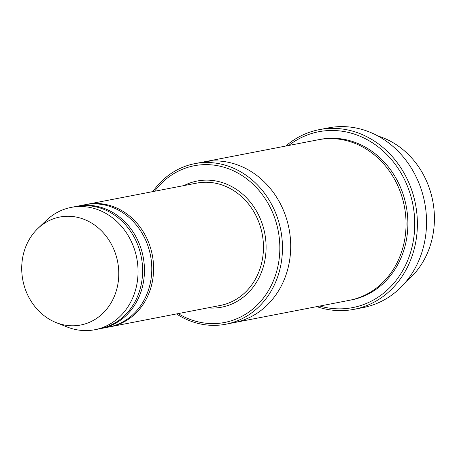 <?xml version="1.0" encoding="UTF-8"?>
<svg xmlns="http://www.w3.org/2000/svg" width="457" height="457" viewBox="0 0 457 457"><rect width="100%" height="100%" fill="white"/><g stroke="black" fill="none" stroke-linecap="round" stroke-linejoin="round"><path stroke-width="0.69" d="M100.391 328.646A62.301 54.691 -100.9 0 0 101.311 328.48A62.301 54.691 -100.9 0 0 143.492 258.691A62.301 54.691 -100.9 0 0 77.644 206.147A62.301 54.691 -100.9 0 0 76.73 206.33M77.644 206.147L84.968 204.73A62.301 54.691 79.1 0 1 150.816 257.274A62.301 54.691 79.1 0 1 108.635 327.063L101.311 328.48M178.219 313.599A79.821 70.075 -100.9 0 0 270.11 287.71A79.821 70.075 -100.9 0 0 249.471 181.018A79.821 70.075 -100.9 0 0 154.552 191.266M377.985 136.02A81.769 71.783 79.1 0 1 433.156 203.222A81.769 71.783 79.1 0 1 406.13 281.529M176.493 313.936A81.769 71.783 -100.9 0 0 225.838 324.219A81.769 71.783 -100.9 0 0 281.204 232.619A81.769 71.783 -100.9 0 0 194.779 163.657A81.769 71.783 -100.9 0 0 152.832 191.597M109.549 326.875A62.301 54.691 -100.9 0 0 110.463 326.709A62.301 54.691 -100.9 0 0 152.644 256.92A62.301 54.691 -100.9 0 0 86.796 204.376A62.301 54.691 -100.9 0 0 85.882 204.559M37.868 228.5L46.386 220.371A62.301 54.691 79.1 0 1 71.235 207.387L75.811 206.501A62.301 54.691 79.1 0 1 141.659 259.045A62.301 54.691 79.1 0 1 99.477 328.834L94.902 329.72A62.301 54.691 79.1 0 1 67.002 326.932L56.068 322.568A55 48.282 79.1 0 1 22.85 280.204A55 48.282 79.1 0 1 37.868 228.5A55 48.282 79.1 0 1 85.807 220.063A55 48.282 79.1 0 1 117.935 263.421A55 48.282 79.1 0 1 56.068 322.568M71.235 207.387A62.301 54.691 79.1 0 1 137.083 259.93A62.301 54.691 79.1 0 1 94.902 329.72M319.763 306.047A89.561 78.621 -100.9 0 0 412.905 204.742A89.561 78.621 -100.9 0 0 288.704 145.486M202.531 162.155A81.769 71.783 79.1 0 1 203.017 162.058L318.358 139.745A81.769 71.783 79.1 0 1 404.782 208.712A81.769 71.783 79.1 0 1 349.416 300.312L234.075 322.625A81.769 71.783 79.1 0 1 233.59 322.716M234.075 322.625A81.769 71.783 79.1 0 0 289.441 231.025A81.769 71.783 79.1 0 0 203.017 162.058A81.769 71.783 79.1 0 1 289.441 231.025A81.769 71.783 79.1 0 1 234.075 322.625L225.838 324.219M316.764 306.63A91.509 80.329 -100.9 0 0 354.015 309.338A91.509 80.329 -100.9 0 0 415.967 206.832A91.509 80.329 -100.9 0 0 319.254 129.657A91.509 80.329 -100.9 0 0 285.705 146.063M319.254 129.657L328.406 127.886A91.509 80.329 79.1 0 1 425.124 205.062A91.509 80.329 79.1 0 1 363.166 307.567L354.015 309.338M207.695 307.898A64.248 56.4 -100.9 0 0 264.769 233.401A64.248 56.4 -100.9 0 0 184.028 185.565M110.463 326.709L220.308 305.459A62.301 54.691 -100.9 0 0 262.175 233.904A62.301 54.691 -100.9 0 0 196.647 183.126L86.796 204.376M319.272 139.579A81.769 71.783 79.1 0 1 406.616 208.358A81.769 71.783 79.1 0 1 350.33 300.129M203.017 162.064L194.779 163.657"/></g></svg>
